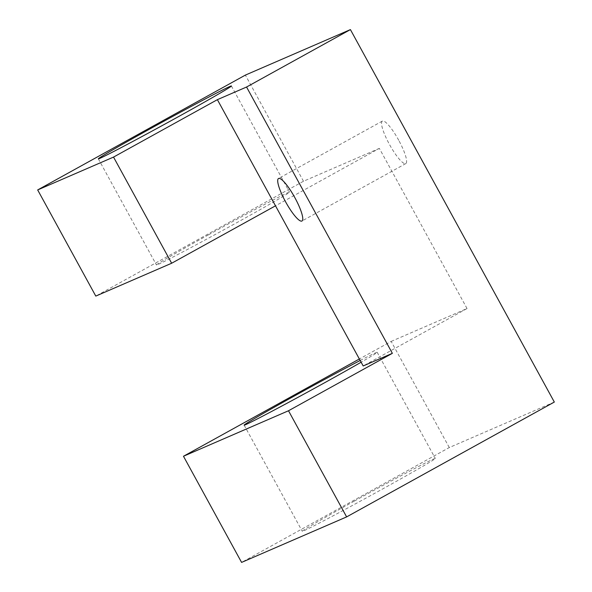 <?xml version="1.0" encoding="UTF-8"?>
<svg xmlns="http://www.w3.org/2000/svg" width="592" height="592" viewBox="0 0 592 592"><rect width="100%" height="100%" fill="white"/><g stroke="black" fill="none" stroke-linecap="round" stroke-linejoin="round"><path stroke-width="0.44" stroke-dasharray="2.96 2.22" d="M398.749 140.311A24.272 5.062 -118.9 0 0 382.343 121.094A24.272 5.062 -118.9 0 0 389.418 144.359A24.272 5.062 -118.9 0 0 405.831 163.57A24.272 5.062 -118.9 0 0 398.749 140.311M354.194 501.18A75.843 1.495 -28.7 0 0 302.26 531.283A75.843 1.495 -28.7 0 0 383.372 488.548A75.843 1.495 -28.7 0 0 435.305 458.445A75.843 1.495 -28.7 0 0 354.194 501.18M208.399 234.876A75.843 1.495 -28.7 0 0 156.458 264.979A75.843 1.495 -28.7 0 0 237.57 222.244A75.843 1.495 -28.7 0 0 289.503 192.141A75.843 1.495 -28.7 0 0 208.399 234.876M554.327 402.057L449.291 447.545L241.588 562.4M449.291 447.545L391.179 341.399L359.359 358.989M360.18 360.484A75.843 1.495 151.3 0 1 377.185 352.292A75.843 1.495 151.3 0 1 361.127 362.215M391.179 341.399L467.036 308.543L363.185 365.967M467.036 308.543L379.354 148.385L275.502 205.816M379.354 148.385L303.496 181.241L95.793 296.096M303.496 181.241L245.377 75.095M382.343 121.094L278.492 178.525M244.141 425.137L302.26 531.283M98.346 158.834L156.458 264.979M231.391 85.988L289.503 192.141M377.185 352.292L435.305 458.445M405.831 163.57L301.979 221.001"/><path stroke-width="0.89" d="M294.897 197.735A24.272 5.062 -118.9 0 0 278.492 178.525A24.272 5.062 -118.9 0 0 285.566 201.783A24.272 5.062 -118.9 0 0 301.979 221.001A24.272 5.062 -118.9 0 0 294.897 197.735M361.127 362.215A75.843 1.495 151.3 0 1 325.252 382.395A75.843 1.495 151.3 0 1 244.141 425.137A75.843 1.495 151.3 0 1 296.081 395.034A75.843 1.495 151.3 0 1 360.18 360.484M179.457 116.091A75.843 1.495 151.3 0 1 98.346 158.834A75.843 1.495 151.3 0 1 150.279 128.73A75.843 1.495 151.3 0 1 231.391 85.988A75.843 1.495 151.3 0 1 179.457 116.091M392.355 353.328L363.185 365.967L275.502 205.816L171.65 263.24L95.793 296.096L37.673 189.943L113.531 157.087L217.382 99.663L246.561 87.024L392.355 353.328L288.504 410.759L346.623 516.905L241.588 562.4L183.476 456.254L288.504 410.759M217.382 99.663L275.502 205.816M37.673 189.943L245.377 75.095L350.412 29.6L554.327 402.057L346.623 516.905M359.359 358.989L183.476 456.254M350.412 29.6L246.561 87.024M113.531 157.087L171.65 263.24"/></g></svg>
